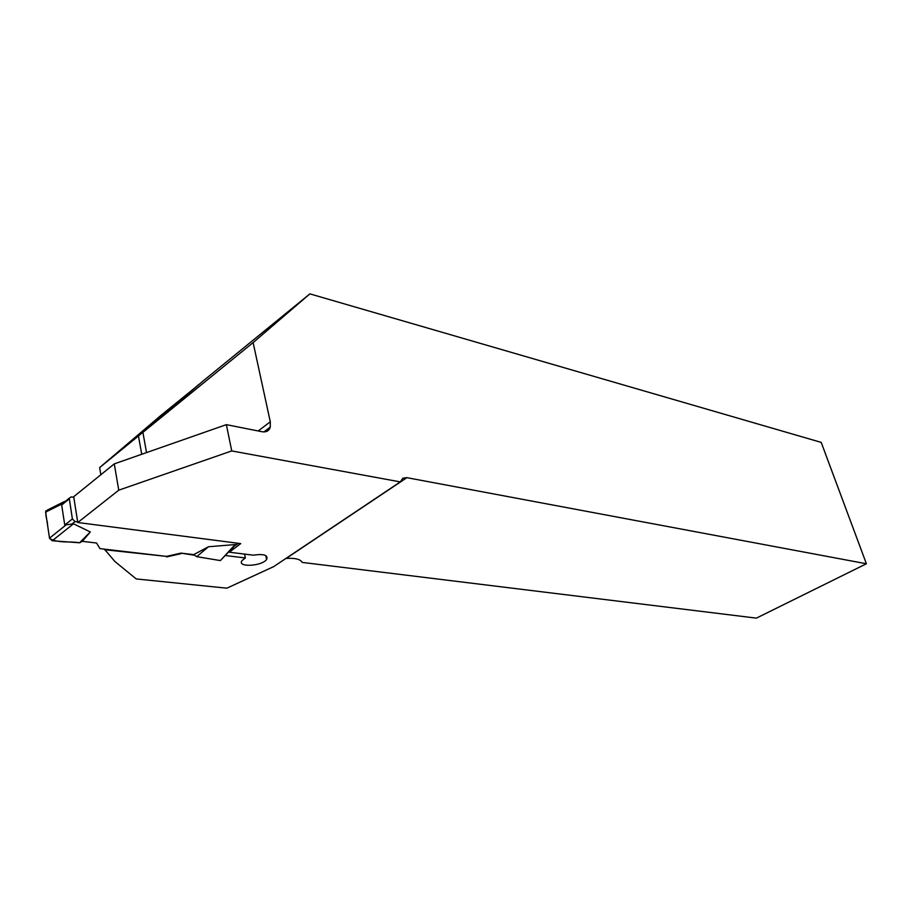 <?xml version="1.0" encoding="UTF-8"?>
<svg xmlns="http://www.w3.org/2000/svg" width="912" height="912" viewBox="0 0 912 912"><rect width="100%" height="100%" fill="white"/><g stroke="black" fill="none" stroke-linecap="round" stroke-linejoin="round"><path stroke-width="1.37" d="M198.919 384.556L160.968 415.359L99.659 467.582L100.844 474.742M225.469 555.545L245.374 557.962L242.227 560.401C236.014 567.538 261.687 566.489 266.623 559.478C268.356 555.112 263.91 553.675 253.262 555.169L229.311 552.205L240.734 543.609L77.771 522.519L73.712 496.698L114.274 463.877L226.37 424.65L231.739 450.927L400.288 481.901L273.668 566.637L226.849 588.183L136.219 578.938L114.809 561.416L104.424 549.149M104.515 549.708L166.474 556.388L99.967 548.625L96.569 543.028L82.331 541.329L90.311 531.958L73.484 523.819L64.752 525.027L61.674 505.009L64.627 501.418L47.219 510.116M77.771 522.519L118.754 490.177L231.739 450.927M166.474 556.388L180.964 553.117L194.655 555.271M181.066 553.652L166.577 556.924M226.37 424.65L262.006 431.729C266.315 432.402 269.074 430.852 270.283 427.09L270.294 421.8L253.114 342.593L309.886 293.869L821.199 442.388L866.4 563.764L406.889 477.671L286.208 558.418C295.146 557.893 300.47 559.216 302.168 562.408L756.379 618.131L866.4 563.764M400.288 481.901L402.842 478.219L406.889 477.671M253.114 342.593L142.899 432.368L203.08 380.999L309.886 293.869M99.659 467.582L138.453 435.982L198.759 384.522M141.725 454.267L138.453 435.982M229.311 552.205L229.174 551.543M233.426 548.705L233.13 547.246M142.899 432.368L146.536 452.591M244.587 554.097L245.374 557.962M114.274 463.877L118.754 490.177M77.68 521.938L75.035 521.584L72.39 518.962L69.255 498.191L71.17 496.892L73.804 497.268M180.964 553.117L193.709 554.633L208.483 546.744L235.148 544.578L233.848 546.482L238.408 543.301M73.484 523.819L52.223 540.759L49.499 538.16L45.623 512.111L62.278 503.8M45.623 512.111L45.896 510.777M49.499 538.16L65.584 525.312M52.223 540.759L79.572 542.777L82.331 541.329M90.311 531.958L79.572 542.777C69.859 541.033 58.653 543.484 49.59 538.536L47.538 524.981C47.72 519.84 42.727 510.515 49.054 510.401M233.837 546.493L220.385 560.584L235.148 544.578M208.483 546.744L196.707 556.662L193.709 554.633M220.385 560.584L196.707 556.662M258.187 430.977L270.294 421.8M238.112 543.267L235.136 545.342M75.035 521.584L71.478 524.4M69.255 498.875L61.674 505.009M72.39 518.962L64.752 525.027M263.876 431.923L270.283 427.09M266.623 559.478L265.802 555.568M69.255 498.191L62.187 503.926"/></g></svg>
